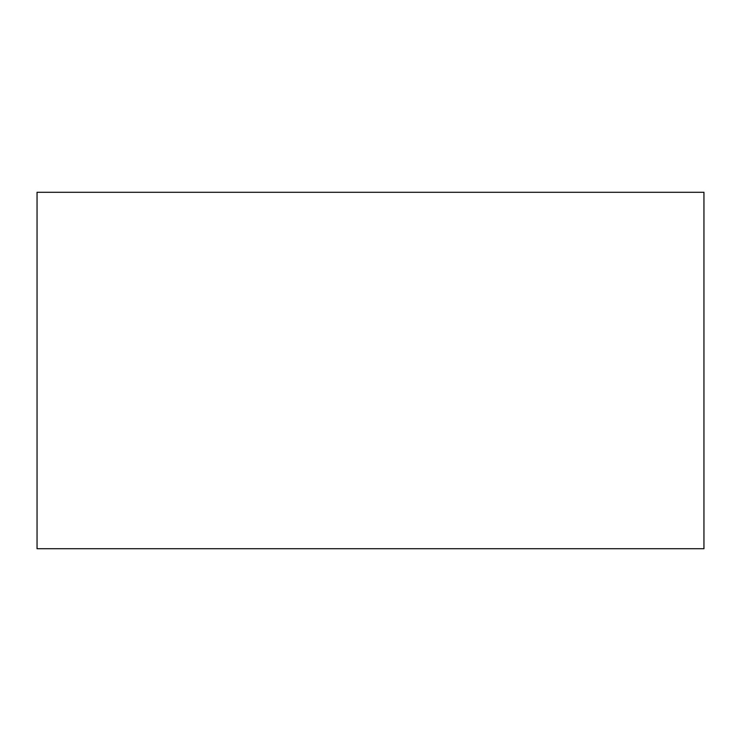 <?xml version="1.0" encoding="UTF-8"?>
<svg xmlns="http://www.w3.org/2000/svg" width="741" height="741" viewBox="0 0 741 741"><rect width="100%" height="100%" fill="white"/><g stroke="black" fill="none" stroke-linecap="round" stroke-linejoin="round"><path stroke-width="1.11" d="M37.05 192.28L37.05 548.72L703.95 548.72L703.95 192.28L37.05 192.28"/></g></svg>
